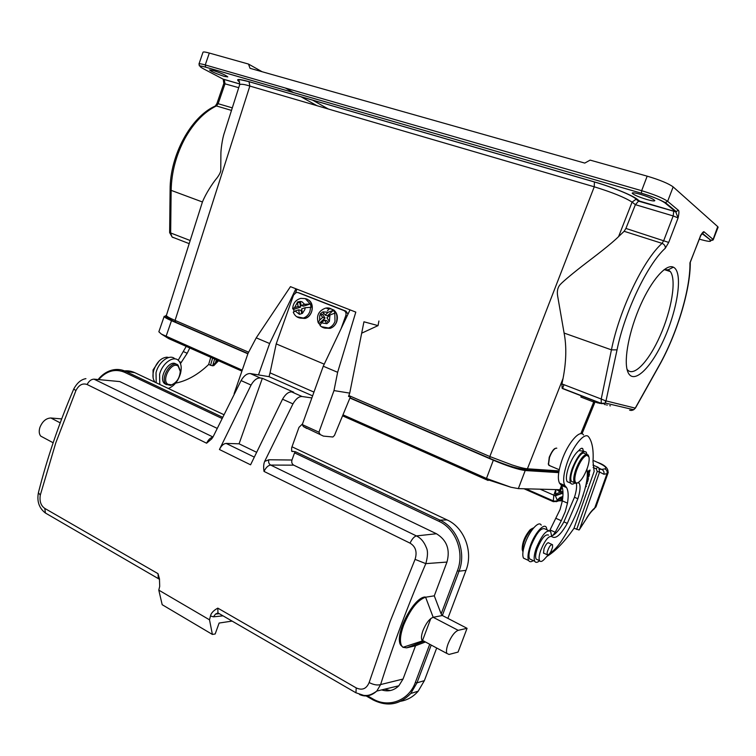 <?xml version="1.0" encoding="UTF-8"?>
<svg xmlns="http://www.w3.org/2000/svg" width="756" height="756" viewBox="0 0 756 756"><rect width="100%" height="100%" fill="white"/><g stroke="black" fill="none" stroke-linecap="round" stroke-linejoin="round"><path stroke-width="1.13" d="M610.423 405.849L609.733 405.688M607.266 405.121L606.605 404.97M605.386 404.687L604.658 404.517M601.37 403.496L599.839 403.288M599.999 402.863L599.792 403.402L597.911 402.778M599.083 403.231L599.328 402.608M594.802 400.85L594.31 402.135L593.564 401.965L580.873 397.032L581.392 395.671M593.564 401.965L594.093 400.576M598.147 402.145L597.845 402.948L594.462 401.738M597.164 402.787L597.505 401.899M556.189 501.71L558.731 500.803M553.43 501.71L553.108 500.803M585.456 487.119L586.372 486.089L585.588 486.543M586.202 486.675L585.72 486.477M586.505 483.944L586.042 484.549M585.909 485.163L587.261 483.008L586.231 483.604M587.081 483.642L586.562 483.424M587.44 474.494L589.699 470.629M587.355 473.587L589.708 470.61L589.113 470.364M587.317 475.165L589.028 473.587L590.115 470.081L588.924 470.534L587.346 472.897M582.97 496.182L583.178 495.133M586.495 482.243L587.072 480.003L587.951 479.38L587.582 481.837L588.442 478.539L586.911 479.625M588.574 476.724L587.62 477.745L587.922 475.902L588.99 475.023L588.584 476.724M587.242 476.469L587.251 478.397L588.896 476.526L589.472 474.144L587.28 475.968M577.357 482.98L576.185 483.462L574.343 482.621C573.19 480.258 573.653 475.978 575.722 469.778C579.238 460.735 582.829 455.547 586.495 454.205L588.187 455.027L588.697 456.255M577.149 483.037L575.959 482.829C574.22 481.156 574.475 476.894 576.724 470.034C580.06 461.443 583.471 456.511 586.949 455.235L588.943 456.936C589.519 459.506 588.952 463.305 587.242 468.314C584.001 476.686 580.636 481.591 577.149 483.037M585.248 453.685L583.66 453.033C578.17 452.995 567.936 476.923 571.527 481.421L574.343 482.621M547.146 552.39C548.875 546.843 550.67 544.292 552.532 544.707L552.589 547.089C550.869 552.617 549.073 555.169 547.202 554.743L547.146 552.39M548.998 543.082L548.932 542.95C547.609 542.165 545.964 544.074 544.027 548.676L543.517 553.137L544.377 553.43M586.949 469.107L587.043 469.674C587.837 474.711 587.034 481.544 584.643 490.181L581.043 501.474C575.949 515.573 569.684 528.359 562.237 539.831C558.448 545.577 554.838 549.697 551.408 552.22L549.631 553.638M548.213 554.951L545 558.504C542.43 561.51 540.616 562.228 539.557 560.668C538.659 558.722 539.056 555.273 540.738 550.311C545.067 539.964 548.828 535.409 552.022 536.665C555.613 539.34 560.706 534.917 567.312 523.388L577.877 498.752C580.221 491.277 580.665 486.117 579.219 483.264L578.463 482.451M574.551 483.216C572.783 484.445 571.479 484.416 570.638 483.131C569.325 480.447 569.844 475.59 572.207 468.569C577.726 455.329 582.394 449.858 586.212 452.126L586.873 454.186M556.794 448.214L556.151 448.11C553.817 448.894 551.606 452.012 549.499 457.456L548.506 464.543L550.056 465.819M555.31 448.412C553.723 448.733 551.7 451.682 549.243 457.238L548.402 464.26M178.208 366.225L180.268 371.357C179.644 378.132 176.724 382.63 171.517 384.861L167.851 384.265C160.934 379.814 171.943 360.697 178.208 366.225M176.261 364.26C169.741 358.552 157.919 377.726 164.439 383.528L166.462 384.691M173.974 383.717L170.658 385.428L166.103 384.303C159.582 378.491 171.499 359.242 177.972 365.053L180.221 370.516M159.79 384.454L159.601 374.39C162.171 363.249 173.653 355.074 178.614 360.621C181.223 363.485 181.865 367.756 180.514 373.436C178.142 381.166 174.078 386.184 168.323 388.48M174.948 358.911C169.92 353.534 158.552 361.68 156.019 372.727L156.227 382.772M159.1 361.009L153.043 369.939L153.118 377.792M168.692 357.512L166.915 357.172C161.047 357.786 156.643 362.209 153.704 370.431C152.362 375.628 152.844 379.578 155.16 382.271M597.703 467.095L598.771 467.784L599.584 472.037L597.249 471.442L596.238 468.815L597.703 467.095L592.931 465.101M532.564 528.283L530.211 529.682C524.777 536.136 522.112 542.77 522.216 549.574L522.424 550.236M533.83 527.697L531.411 529.2C525.467 536.269 522.557 543.526 522.651 550.982L522.972 551.889M541.22 525.127C538.773 520.052 528.822 531.619 524.73 544.547C522.67 551.039 522.273 555.565 523.521 558.126L525.94 559.27M576.374 483.415C576.989 486.666 576.355 491.287 574.456 497.259L563.91 521.857C560.007 528.945 556.293 533.481 552.778 535.484L555.225 532.271L561.292 520.723L565.223 511.717L567.491 503.137C568.654 495.86 568.342 490.672 566.556 487.573L564.798 485.456C562.738 481.317 563.503 473.814 567.113 462.946C572.887 445.889 584.728 431.676 588.555 436.779L589.245 437.715C592.42 442.78 593.668 450.718 593.006 461.519L594.15 471.413L574.012 528.227L579.001 529.984L586.467 518.607C589.359 513.872 592.033 510.546 594.5 508.637L606.992 473.681L603.855 474.248L599.584 472.037L579.502 529.502M583.538 434.955C579.909 429.011 567.662 443.233 561.774 460.706C558.183 471.546 557.437 479.039 559.544 483.188L561.321 485.314C563.135 488.423 563.475 493.611 562.341 500.878L560.092 509.45L549.716 530.636M574.04 528.246C564.42 541.967 555.301 551.398 546.701 556.539M539.595 560.744C537.336 562.672 535.72 562.861 534.757 561.311C533.623 558.892 534.095 554.592 536.165 548.412C541.882 534.842 546.701 529.209 550.642 531.506L551.493 535.437L552.778 535.484M548.544 530.551L545.473 529.153C541.494 526.837 536.656 532.451 530.948 545.983C528.888 552.154 528.435 556.444 529.587 558.873L531.733 559.884M533.273 560.612C531.147 562.114 529.606 562.095 528.671 560.555C527.433 558.004 527.849 553.468 529.928 546.966C534.048 534.01 543.961 522.396 546.361 527.461L547.042 529.861M588.48 471.016L588.187 471.839M214.761 358.646L212.663 365.8L210.537 365.252L212.738 357.749M217.964 360.073L212.663 365.8L213.91 365.517M562.974 492.128L560.451 490.994L560.943 489.595M555.943 489.595L555.565 494.169L560.13 492.137L556.728 489.614M555.565 494.169L555.433 495.785L562.133 493.422L562.993 494.027M557.314 489.633L560.451 490.994L560.13 492.137L561.689 493.129L555.462 495.397M562.133 493.422L562.039 491.693M596.456 505.49L594.774 507.947C592.184 510.035 589.415 513.504 586.467 518.342M596.238 468.815L593.12 467.51M210.537 365.252L208.675 364.42L210.867 356.926M180.467 363.589L187.186 353.279L189.954 347.637M186.411 346.068L178.199 360.243M208.732 364.439C198.081 374.636 187.034 380.873 175.59 383.15M329.134 321.045L326.932 317.785L329.947 314.997L329.38 321.385L326.885 323.7L321.442 322.869L324.447 320.09L326.639 323.351M325.118 315.091L322.925 311.85L328.123 312.294L325.118 315.091L327.518 315.734L333.358 310.319L335.191 313.003L329.947 314.997M320.034 324.853L318.2 322.699L319.627 320.175L319.741 315.583L320.44 314.156L322.623 317.397L325.042 318.03L322.632 314.458L323.889 313.286M319.24 323.407L325.042 318.03M322.623 317.397L319.627 320.175M320.44 314.156L322.632 314.458M320.223 313.816L322.925 311.85M328.123 312.294L333.358 310.319M328.095 322.557L326.857 320.714L324.447 320.09M321.442 322.869L320.043 325.505L320.468 325.93M328.17 328.057L328.728 328.038M302.343 312.946L301.644 308.873L305.216 307.711L304.81 309.61L302.428 313.371L299.47 314.326L295.133 310.981L298.686 309.828L299.385 313.891M305.216 307.711L311.047 307.276L310.461 303.912L304.63 304.337L301.058 305.5L300.359 301.446L301.956 301.748L304.63 304.337M298.11 306.464L294.556 307.616L297.41 302.409L298.11 306.464L300.576 307.125L299.811 302.665L300.529 302.419M293.933 311.472L293.697 309.365L292.695 308.807L294.556 307.616M293.697 309.365L300.576 307.125M297.41 302.409L299.811 302.665M297.354 301.984L300.359 301.446M301.058 305.5L303.525 306.171L310.461 303.912M301.691 313.608L301.153 310.48L298.686 309.828M295.133 310.981L293.309 312.294M313.948 392.099L270.043 372.84L269.051 376.668L250.33 373.568C247.032 373.36 243.942 375.694 241.069 380.58L213.258 436.467L211.737 438.849L206.605 443.205C208.316 439.699 210.404 437.696 212.88 437.214M270.043 372.84L276.205 343.895L324.239 364.165M276.205 343.895L293.564 295.038L296.257 292.459L297.902 292.572L343.961 310.584C345.813 311.566 346.428 313.23 345.804 315.573L341.06 328.756M348.006 314.127L345.917 311.132L299.452 293.016M424.031 641.23L406.624 647.845L402.948 647.316L401.445 645.492C399.593 641.183 400.33 634.369 403.676 625.042C410.357 609.185 417.671 599.914 425.6 597.212L433.188 617.293L442.345 615.507L441.154 613.91L434.284 595.832L446.966 562.067C450.34 549.574 446.834 540.134 436.448 533.745L293.725 465.157L270.676 465.072L416.395 535.919C420.79 538.007 424.088 541.872 426.289 547.505C428.019 550.831 427.868 556.208 425.817 563.636L415.063 559.374C417.35 551.937 415.668 546.522 410.035 543.139L264.014 471.413C263.381 467.284 263.589 463.967 264.647 461.434L292.95 403.884C295.851 398.847 298.885 396.39 302.06 396.513L311.85 397.93M256.293 452.135L239.066 443.81L226.157 443.422C223.578 443.64 221.328 445.671 219.429 449.508L251.049 385.059C253.921 380.145 256.993 377.792 260.272 377.981L262.341 378.312L293.687 392.203L291.684 391.91C288.48 391.769 285.428 394.207 282.536 399.206L250.576 464.808L219.429 449.508M239.066 443.81L262.341 378.312M232.101 621.092L219.117 623.048L215.186 633.972L212.389 634.435L209.506 619.816L158.798 590.143L159.705 586.391L159.45 578.794L158.013 573.662L158.316 578.378L159.431 578.812M217.029 428.302L119.798 381.582L93.99 379.153C91.23 379.238 88.943 381.024 87.11 384.511C82.584 382.942 78.86 384.955 75.931 390.531L55.764 442.912L40.295 495.104C39.369 501.237 40.862 505.669 44.793 508.41L45.417 512.946M43.848 437.781L40.701 436.099C39.038 433.935 38.783 431.014 39.936 427.338C42.459 421.309 46.107 418.2 50.879 417.992L61.671 418.918M119.798 381.582L112.228 380.873M355.972 692.713L356.189 687.894C362.162 690.634 366.471 688.858 369.136 682.555L390.105 621.593L415.063 559.374M302.513 423.899L298.979 427.367L291.655 447.741L291.646 451.162L295.568 451.795L294.547 452.863L291.967 460.017C291.362 462.313 291.948 464.033 293.725 465.157M421.886 642.042L422.292 640.965M390.247 690.559L384.709 689.17M209.506 619.816L210.48 615.979C211.085 613.097 213.532 610.479 217.804 608.126L217.955 612.908L219.703 613.919M406.624 647.845L415.545 645.747L425.448 641.986M381.629 689.907C388.149 691.957 393.895 690.587 398.847 685.787L403.033 679.049L415.545 645.747M400.567 701.275C407.465 700.103 413.352 696.73 418.21 691.164L424.371 680.636L436.694 648.005M223.606 414.553L134.833 372.689C130.731 370.79 126.469 370.327 122.056 371.29M291.996 446.796L447.07 519.911C464.193 527.461 473.473 551.691 465.989 570.355L447.873 618.37M467.066 628.321L458.193 630.324C454.621 631.808 451.256 636.278 448.119 643.753C446.494 648.213 446.078 651.445 446.853 653.439L449.055 654.45L458.06 652.078L467.066 628.321L442.345 615.507L459.043 571.196L457.427 570.723L441.154 613.91M458.193 630.324L433.188 617.293C429.512 618.673 426.119 623.057 423.02 630.447C421.432 634.86 421.054 638.073 421.905 640.086L422.538 640.89L402.948 647.316M425.6 597.212L434.284 595.832L425.6 597.212M402.976 647.334L400.689 645.076C394.008 635.068 413.428 597.127 425.174 596.985M359.459 694.462C365.356 697.249 371.139 696.115 376.809 691.041L380.57 684.662M158.798 590.143L162.181 604.705L212.389 634.435M312.597 395.86L269.051 376.668M320.015 434.18L318.938 432.205L302.268 424.579L303.373 426.554L323.426 436.108L332.886 436.996L334.464 435.437L350.434 396.768L348.507 396.465L349.726 393.12L363.948 321.791L378.038 325.619L361.67 333.188M350.434 396.768L348.677 396.002M318.938 432.205L333.982 390.587L349.726 393.12M303.373 426.554L306.851 428.51M302.268 424.579L323.266 366.216L337.63 372.302L333.982 390.587M234.114 393.706L248.034 353.354L256.227 337.847L269.637 343.517L295.889 288.773L355.802 312.105L337.63 372.302M350.028 309.856L323.266 366.216M269.637 343.517L258.486 374.919M256.227 337.847L290.455 286.656L295.889 288.773M355.802 312.105L290.455 286.656M378.038 325.619L378.917 320.998M295.624 292.666L296.881 289.151M166.263 315.365C164.203 315.847 167.208 318.078 175.269 322.047L247.968 353.553L175.647 322.245L175.08 320.393L248.639 352.211M166.339 315.602C166.991 316.603 169.902 318.2 175.08 320.393L249.849 86.061C244.755 84.417 241.372 83.907 239.718 84.549L224.419 132.64C222.122 139.095 220.818 150.831 220.894 153.629L220.761 170.932C220.138 173.351 218.484 176.205 215.772 179.474C212.918 182.999 206.01 193.073 202.428 201.984L166.339 315.602M558.873 471.687L525.231 469.892C517.416 468.843 505.641 465.025 489.888 458.457L489.831 456.539L511.992 464.921C519.287 467.331 524.513 468.625 527.679 468.815L559.015 470.893M489.718 458.382L350.037 397.836M350.056 397.807L489.671 458.316C505.755 465.309 518.219 469.079 527.083 469.627L563.04 378.491L561.925 383.906L562.095 388.197L562.71 388.641L601.587 403.685M164.137 316.49L158.854 331.771L161.368 334.067L242.118 370.1M247.874 353.799L171.499 320.686C166.235 318.37 163.806 316.906 164.203 316.291L166.226 316.197M487.922 480.381L342.648 415.866M241.778 371.064L168.73 338.631L161.368 334.067M343.063 414.864L486.467 478.463L510.962 487.251L518.351 488.612L559.894 489.699L561.264 488.915M349.962 398.062L493.328 460.215C507.522 466.14 518.143 469.58 525.203 470.534L558.731 472.632M563.957 384.691L562.54 388.584M640.2 194.273C634.719 192.742 632.063 192.411 632.224 193.281C634.029 194.963 638.858 197.023 646.72 199.471C652.248 201.02 654.932 201.351 654.79 200.482C652.967 198.79 648.1 196.721 640.2 194.273M562.114 388.215L601.266 403.354L601.218 399.026L605.272 400.708L605.565 402.835L617.047 349.848L611.434 349.858L564.099 333.056L557.635 295.965C556.813 291.079 557.72 287.233 560.357 284.407C563.409 281.109 574.56 271.858 586.136 263.022C596.153 255.358 610.857 244.235 618.588 236.6L624.135 231.289L625.911 228.435L635.39 204.668L638.555 201.162L675.722 211.784L678.094 217.936L673.18 215.932L673.757 211.17L639.321 201.011M605.547 402.825L604.252 403.808L601.294 403.392M564.127 388.99L562.71 388.641M629.653 410.206L631.118 410.461M633.585 409.761L635.494 407.966M633.273 409.932L631.666 410.432M605.272 400.708L635.238 408.127L659.137 365.479C676.696 334.454 690.493 289.312 689.935 262.88L690.313 262.238M564.099 333.056C566.66 346.286 566.31 361.434 563.04 378.491M625.911 228.435L668.701 242.43L665.299 248.233C665.441 245.955 664.363 244.339 662.076 243.366L624.135 231.289M641.475 193.252L205.641 67.142C196.191 64.591 200.416 67.095 198.951 64.08C199.045 63.495 201.143 63.778 205.245 64.94L205.717 67.189L641.475 193.252C652.825 196.711 660.612 199.896 664.845 202.797L675.722 211.784L678.34 210.281C679.19 210.612 679.105 213.164 678.094 217.936L668.701 242.43M239.68 82.054C235.107 78.794 238.216 78.652 249.007 81.639L594.414 181.912L594.254 186.798C612.228 192.336 624.834 197.448 632.082 202.117L635.39 204.668L673.18 215.932L663.777 240.474L662.076 243.366C643.337 259.884 619.334 310.064 611.434 349.858L601.218 399.026L561.925 383.906M594.414 181.912C611.613 186.836 632.507 195.35 637.374 199.357L639.51 201.02M171.924 236.779L170.658 232.961L169.637 232.621L172.16 237.025M699.763 237.734L700.018 237.082M239.85 83.963L223.077 79.125L224.003 82.347M213.031 70.44L209.535 69.949C211.557 71.688 216.462 73.833 224.249 76.384L227.802 76.895C225.789 75.156 220.865 73.001 213.031 70.44M262.096 71.725L248.488 64.062L209.317 53.052C205.197 51.918 203.081 51.673 202.977 52.315L198.998 63.939M328.387 109.034L312.408 100.038M248.488 64.062L250.047 68.314L584.766 163.088L590.115 160.111L647.174 176.157C659.856 179.937 668.521 183.519 673.161 186.902L667.642 201.323L664.845 202.797M317 105.708L300.85 96.683M293.526 92.591L285.324 88.017M717.907 227.688L717.709 226.63L673.161 186.902M702.012 233.547L711.122 240.521L712.851 239.198L704.205 231.95C703.666 231.147 702.362 232.508 700.292 236.033L703.316 232.574L702.192 233.33M700.916 235.173L689.935 262.88M674.191 267.652C683.046 273.852 677.433 309.724 663.844 339.51C650.406 369.542 632.167 386.203 627.414 370.724C623.691 359.204 629.275 330.306 640.54 305.065C651.767 279.758 666.225 263.532 673.388 267.18L674.191 267.652M583.254 450.907L582.819 448.771C581.988 447.703 580.665 448.308 578.822 450.595C575.051 453.581 571.659 459.072 568.654 467.066C566.301 474.088 565.79 478.935 567.123 481.619L569.306 482.555M584.067 451.237L578.822 450.595M548.563 535.087C545.341 533.821 541.57 538.357 537.251 548.686C535.579 553.647 535.191 557.096 536.098 559.043L537.781 559.837M597.249 471.442L576.667 529.427M557.2 500.066L559.941 497.713L562.87 496.597L559.695 497.75L557.2 500.066L555.433 495.785L553.846 495.189L555.802 489.586M562.511 499.782L560.489 500.122L561.963 498.402L562.672 498.544L560.3 497.306M561.982 498.384L562.757 497.76M557.314 500.132L560.489 500.122M562.851 496.805L559.931 498.223L557.352 500.803L553.968 501.256L553.307 500.888L553.846 495.189L540.115 489.179M627.026 369.249C633.159 378.076 648.771 361.651 660.139 335.768C671.602 310.017 676.696 279.701 670.317 271.555L668.209 269.816L664.07 269.675M327.49 310.697L328.992 309.251M599.688 469.211L601.719 469.41C603.685 470.468 604.394 472.075 603.855 474.248M565.516 486.325L560.272 484.057M562.341 500.878L567.491 503.137M561.292 520.723L556.17 518.436M550.103 529.947L555.225 532.271M215.252 364.071L216.348 359.355M608.287 472.585L606.992 473.681C607.531 471.517 606.822 469.92 604.876 468.871C607.54 467.803 604.101 465.195 594.566 461.047L593.063 460.423M592.685 509.884L595.945 506.926M586.221 519.013L579.238 529.88M599.281 468.389L601.719 469.41L604.876 468.871M187.186 353.279L183.642 351.701M179.503 361.68L181.317 362.511M318.2 322.708C316.244 315.639 318.654 310.801 325.42 308.183C328.293 307.484 330.807 308.165 332.961 310.206M334.795 312.899L335.002 321.394C333.698 324.74 331.534 326.942 328.51 327.981L321.442 326.705M324.598 328.057L330.107 328.378C333.131 327.339 335.295 325.146 336.59 321.801C338.112 312.748 334.927 308.363 327.027 308.628M292.695 308.807C293.016 303.26 295.747 299.782 300.888 298.355L305.339 298.639L310.055 303.799M310.64 307.172L309.941 311.406C308.599 314.846 306.388 317.047 303.298 318.021L296.739 316.755M299.801 318.04L304.933 318.437C308.023 317.463 310.234 315.261 311.557 311.841C313.145 305.83 311.614 301.578 306.974 299.092L305.462 298.686M347.146 315.942L345.804 315.573M343.961 310.584L345.917 311.132M299.943 293.158L297.902 292.572M410.035 543.139C412.067 538.943 414.184 536.533 416.395 535.919L436.448 533.745M291.967 460.017L268.834 459.761C268.238 462.143 268.852 463.91 270.676 465.072C268.172 465.356 265.951 467.473 264.014 471.413M268.834 459.761L264.647 461.434M226.157 443.422L254.073 456.993M292.95 403.884L282.536 399.206M291.684 391.91L302.06 396.513M250.33 373.568L260.272 377.981M241.069 380.58L251.049 385.059M159.563 579.342L45.369 512.993C39.123 508.145 36.798 501.408 38.386 492.799M38.405 492.695L40.295 495.104M44.793 508.41L158.013 573.662M50.879 417.992L60.197 422.85M221.763 418.361L124.504 372.254C115.063 368.427 106.445 370.875 98.658 379.597M98.119 379.54C101.975 374.749 106.52 371.631 111.756 370.185C116.509 368.909 121.111 369.297 125.553 371.347L222.34 417.151M134.833 372.689L125.553 371.347L124.504 372.254M93.99 379.153L212.984 437.015M206.605 443.205L87.11 384.511M75.931 390.531L73.719 389.075M446.966 562.067L425.817 563.636C408.164 604.743 393.092 645.048 380.608 684.567L403.033 679.049M457.427 570.723C464.732 552.466 455.707 528.737 438.99 521.328L294.547 452.863M295.568 451.795L439.973 520.137C457.257 527.783 466.603 552.315 459.043 571.196L465.989 570.355M438.99 521.328L439.973 520.137L447.07 519.911M218.843 613.418L215.526 614.08L213.457 616.83L223.039 615.847M210.48 615.979L213.457 616.83M367.501 695.813L372.68 698.799L372.585 699.669C386.817 706.973 399.537 704.913 410.754 693.488C399.697 704.923 387.053 707.021 372.84 699.763L366.036 695.889M372.68 698.799C388.291 708.325 408.864 700.717 415.356 682.413L429.72 644.273M431.213 645.066L416.981 682.838L410.754 693.488L418.21 691.164M415.356 682.413L416.981 682.838L424.371 680.636M217.804 608.126L356.189 687.894M369.136 682.555C373.634 684.832 377.461 685.503 380.608 684.567M291.731 451.256L292.43 451.587M348.847 395.549L489.831 456.539L594.254 186.798L249.849 86.061L249.007 81.639M171.499 320.686L166.065 336.373L166.906 337.412L241.901 370.695M488.13 480.466L486.467 478.463L493.328 460.215M525.203 470.534L518.351 488.612M559.894 489.699L561.982 484.237M618.588 236.6L632.082 202.117L636.051 199.234L637.374 199.357M617.047 349.848C624.673 311.907 647.495 264.127 665.299 248.233M673.69 211.104L676.44 211.765L665.705 202.863C659.96 199.622 650.396 195.757 641.428 193.215L641.655 190.692C654.299 194.538 662.965 198.081 667.642 201.323L678.34 210.281M209.317 53.052L205.245 64.94L641.655 190.692L647.174 176.157M172.557 237.308L173.181 237.592M710.356 240.455C711.727 242.043 708.013 241.599 699.234 239.113M190.106 240.484L170.658 232.961L171.139 190.361L170.109 189.491C170.005 155.5 190.739 117.114 214.827 106.227L216.396 105.944L231.487 110.404M232.3 107.862L218.144 103.714L216.396 105.944C204.281 111.879 193.81 122.68 184.993 138.329C176.139 154.895 171.517 172.236 171.139 190.361L202.428 201.984M224.154 79.408L225.033 83.689L218.144 103.714L216.944 103.487L215.384 105.925M216.953 103.468L223.823 83.51L238.726 87.677M222.718 78.936L202.958 68.531M203.326 68.73C198.346 65.942 199.14 65.432 205.717 67.189M717.709 226.63L712.804 240.247M711.906 240.276L709.856 240.03M718.134 227.112L713.277 239.652L711.122 240.521L702.428 233.311L704.205 231.95M700.339 236.241L690.143 262.663M658.873 366.225L659.137 365.479M593.743 402.003L580.806 433.698M577.877 498.752L574.456 497.259M567.312 523.388L563.91 521.857M524.021 488.763L553.175 501.606L555.225 501.54M575.959 482.829L574.929 483.254M551.833 544.396L548.081 542.666M547.202 554.743L543.451 552.995M548.251 463.815L548.506 464.543M171.517 384.861L170.658 385.428M164.439 383.528L166.103 384.303M522.216 549.574L522.651 550.982M559.544 483.188L564.798 485.456M561.321 485.314L566.556 487.573M529.587 558.873L534.757 561.311M528.671 560.555L523.521 558.126M218.853 360.461L213.768 365.668M595.936 506.926L607.909 473.35C608.845 468.871 605.509 465.261 597.911 462.502M320.043 325.515C322.368 327.839 325.193 328.662 328.51 327.981L330.107 328.378C333.179 327.367 335.38 325.184 336.704 321.82C338.159 316.915 337.195 312.965 333.783 309.969M293.262 312.162C295.133 316.67 298.478 318.626 303.298 318.021L304.933 318.437C312.37 316.925 315.063 304.309 308.788 300.132M85.929 378.652C81.138 379.399 77.065 382.876 73.71 389.085M38.405 492.704C47.108 458.278 58.873 423.757 73.691 389.142M430.788 618.55L422.424 640.795M218.9 613.74L215.526 614.08L217.955 612.908L355.925 692.779L363.806 695.416C365.98 695.378 369.174 696.541 376.828 691.06L398.847 685.787M421.905 640.086L446.853 653.439M400.68 645.076L401.445 645.492M40.701 436.099L53.147 442.761M342.808 415.479L486.94 479.455L510.962 487.251M561.009 489.576L562.899 484.634M601.266 403.354L605.282 403.109M635.409 408.108L633.764 409.657M605.329 403.071L633.66 409.724M638.555 201.162L636.042 199.206C633.944 195.899 611.472 186.845 594.509 181.998L249.149 81.724C240.72 79.635 237.308 79.115 238.905 80.145L239.775 84.341M172.151 237.025L189.104 243.612M169.637 232.697L170.109 189.491M239.841 84.011L223.266 79.238M223.833 83.481L223.228 79.21M690.285 262.408C690.559 289.69 676.752 334.539 659.137 365.753L635.399 408.127M582.007 433.821L595.029 401.965M559.242 469.731L548.818 465.299M581.619 448.27L582.819 448.771M570.638 483.131L567.123 481.619M577.981 482.734L579.219 483.264M539.557 560.668L536.098 559.043M559.723 497.684L562.88 496.456M562.36 500.812L557.352 500.803C557.323 501.398 555.972 501.426 553.307 500.888L525.855 488.811M559.119 498.28L559.95 498.204M559.128 498.865L561.973 498.365M664.269 269.618L670.317 271.555M668.209 269.816L673.388 267.18"/></g></svg>
